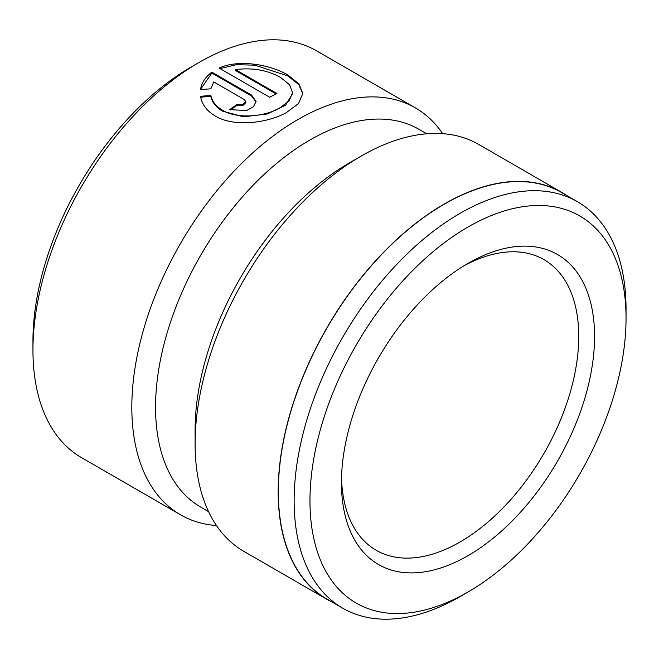 <?xml version="1.0" encoding="UTF-8"?>
<svg xmlns="http://www.w3.org/2000/svg" width="659" height="659" viewBox="0 0 659 659"><rect width="100%" height="100%" fill="white"/><g stroke="black" fill="none" stroke-linecap="round" stroke-linejoin="round"><path stroke-width="0.99" d="M460.097 596.584L468.005 592.013A223.508 129.04 120 0 0 626.05 318.272A223.508 129.04 120 0 0 468.005 227.026A223.508 129.04 120 0 0 309.961 500.766A223.508 129.04 120 0 0 468.005 592.013L460.097 596.584A234.695 135.499 -60 0 1 342.746 608.208A234.695 135.499 -60 0 1 306.773 420.145A234.695 135.499 -60 0 1 460.097 213.327A234.695 135.499 -60 0 1 577.441 201.703A234.695 135.499 -60 0 1 626.05 309.145A234.695 135.499 -60 0 1 626.001 313.791M468.005 263.386L468.005 263.378A178.984 103.339 -60 0 1 594.566 336.452A178.984 103.339 -60 0 1 468.005 555.661A178.984 103.339 -60 0 1 341.444 482.594A178.984 103.339 -60 0 1 468.005 263.378L468.005 263.378M341.51 477.915A167.798 96.881 120 0 0 376.198 550.273A167.798 96.881 120 0 0 460.097 541.962A167.798 96.881 120 0 0 569.714 394.098A167.798 96.881 120 0 0 543.996 259.638A167.798 96.881 120 0 0 463.985 265.775M292.588 92.598L292.588 93.512L285.693 105.135L267.241 114.007L243.55 116.8L222.553 111.173C216.004 107.285 212.107 102.334 210.855 96.346L210.855 95.431C212.099 101.42 215.995 106.363 222.553 110.259C237.182 119.164 263.476 116.808 278.914 108.537L289.021 101.049L292.588 92.598L289.474 84.657L280.569 77.424C267.332 70.06 252.323 67.457 235.551 69.623L276.945 93.52A234.917 135.63 120 0 0 269.696 97.26L219.109 68.058C238.632 59.063 270.009 64.45 287.826 75.002L298.955 83.907L302.843 93.487L298.511 103.554L286.179 112.73C266.936 123.249 233.681 127.278 215.304 116.042C206.786 110.934 201.86 104.353 200.534 96.296L210.855 95.431M302.835 93.94L298.774 84.599L287.826 75.917L254.712 65.15L236.433 64.706L220.015 68.585M342.746 608.208L326.93 599.072A234.695 135.499 -60 0 1 290.957 411.01A234.695 135.499 -60 0 1 444.273 204.191A234.695 135.499 -60 0 1 561.625 192.568L577.441 201.703M332.054 602.029A234.917 135.63 -60 0 1 326.815 599.27L243.764 551.311A234.917 135.63 -60 0 1 195.105 443.771L195.105 430.072A218.137 125.943 -60 0 1 349.352 162.913A218.137 125.943 -60 0 1 349.352 162.905L361.214 156.059A234.917 135.63 -60 0 1 361.223 156.059A234.917 135.63 -60 0 1 478.681 144.42L561.732 192.379A234.917 135.63 -60 0 1 566.748 195.525M208.557 511.615L200.731 507.101A218.137 125.943 -60 0 1 167.295 332.301A218.137 125.943 -60 0 1 309.804 140.079A218.137 125.943 -60 0 1 418.869 129.271L426.694 133.785M195.105 443.771A234.917 135.63 -60 0 1 361.214 156.059L349.352 162.913M216.465 525.528A234.917 135.63 -60 0 1 180.484 514.778L81.601 457.692A234.917 135.63 -60 0 1 32.95 350.151L32.95 341.016A223.731 129.172 -60 0 1 191.151 67.004L199.059 62.44A234.917 135.63 -60 0 1 316.518 50.801L415.401 107.887A234.917 135.63 -60 0 1 442.7 133.678M32.95 350.151A234.917 135.63 -60 0 1 199.059 62.44L191.151 67.004M244.308 99.558L213.788 81.938L210.855 88.841L200.534 89.517C201.605 82.754 205.377 76.971 211.852 72.16L251.565 95.085L256.071 101.453L253.476 106.692L246.581 110.572L229.802 109.608A234.917 135.63 -60 0 1 237.059 104.402L242.644 104.797L245.815 101.725L244.308 99.558M180.484 514.778A234.917 135.63 -60 0 1 144.469 326.534A234.917 135.63 -60 0 1 297.942 119.526A234.917 135.63 -60 0 1 415.401 107.887M326.815 599.27A234.917 135.63 -60 0 1 290.808 411.027A234.917 135.63 -60 0 1 444.273 204.01A234.917 135.63 -60 0 1 561.732 192.379M256.046 101.906L251.565 96L211.852 73.075L211.852 72.16M211.852 73.075L200.797 88.998M245.815 101.725L245.815 102.639L242.652 105.712L237.059 105.316A234.917 135.63 120 0 0 230.518 109.995M237.059 105.316L237.059 104.402M210.855 96.346L200.534 97.211M276.096 93.94L235.551 70.538L235.551 69.623M251.565 96L251.565 95.085M626.05 318.272L626.05 309.145"/></g></svg>
